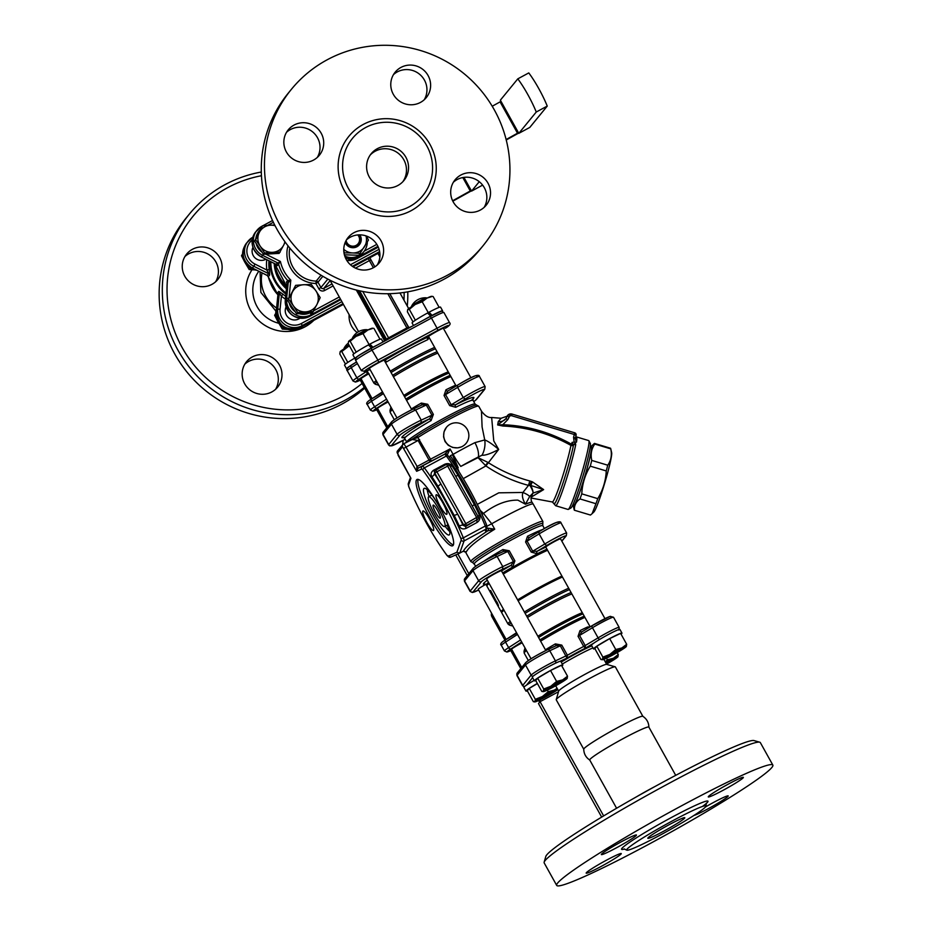 <?xml version="1.0" encoding="UTF-8"?>
<svg xmlns="http://www.w3.org/2000/svg" width="932" height="932" viewBox="0 0 932 932"><rect width="100%" height="100%" fill="white"/><g stroke="black" fill="none" stroke-linecap="round" stroke-linejoin="round"><path stroke-width="1.4" d="M589.816 760.081C585.902 757.495 583.875 753.848 583.747 749.165A33.832 2.458 -29.1 0 1 584.038 748.606A33.832 2.458 -29.1 0 1 617.485 727.729A33.832 2.458 -29.1 0 1 642.812 716.289C646.726 718.875 648.754 722.51 648.893 727.205M675.712 775.342L648.87 727.1A33.832 2.458 150.9 0 0 623.461 738.47A33.832 2.458 150.9 0 0 590.014 759.347A33.832 2.458 150.9 0 0 589.746 760.011L616.6 808.254M262.067 272.901A33.832 33.191 39.3 0 0 276.583 308.026M402.857 181.705A21.145 20.737 39.3 0 0 370.225 155.015M377.332 148.666A21.145 20.737 -140.7 0 1 403.952 180.47A21.145 20.737 -140.7 0 1 371.565 180.295A21.145 20.737 -140.7 0 1 377.332 148.666M484.139 207.382A20.085 19.7 39.3 0 0 453.383 182.229M377.215 265.038A20.085 19.7 39.3 0 0 346.459 239.885M317.311 157.415A20.085 19.7 39.3 0 0 286.555 132.262M424.235 99.759A20.085 19.7 39.3 0 0 393.479 74.607M365.589 127.568A45.353 44.491 39.3 0 0 348.312 188.264A45.353 44.491 39.3 0 0 409.579 206.613A45.353 44.491 39.3 0 0 426.844 145.916A45.353 44.491 39.3 0 0 365.589 127.568M327.202 59.776A123.688 121.335 -140.7 0 1 480.865 90.311A123.688 121.335 -140.7 0 1 482.939 245.873A123.688 121.335 -140.7 0 1 447.185 275.359A123.688 121.335 -140.7 0 1 293.522 244.813A123.688 121.335 -140.7 0 1 291.448 89.251A123.688 121.335 -140.7 0 1 327.202 59.776M480.341 210.05A20.085 19.7 -140.7 0 1 455.061 179.829A20.085 19.7 -140.7 0 1 485.817 180.004A20.085 19.7 -140.7 0 1 480.341 210.05M346.296 259.574A20.085 19.7 -140.7 0 1 348.137 237.485A20.085 19.7 -140.7 0 1 381.072 240.817A20.085 19.7 -140.7 0 1 379.231 262.917A20.085 19.7 -140.7 0 1 346.296 259.574M294.034 125.074A20.085 19.7 -140.7 0 1 319.327 155.295A20.085 19.7 -140.7 0 1 288.57 155.131A20.085 19.7 -140.7 0 1 294.034 125.074M428.091 75.55A20.085 19.7 -140.7 0 1 426.25 97.639A20.085 19.7 -140.7 0 1 393.316 94.307A20.085 19.7 -140.7 0 1 395.156 72.207A20.085 19.7 -140.7 0 1 428.091 75.55M482.939 245.873L479.77 249.753A123.688 121.335 -140.7 0 1 444.016 279.227A123.688 121.335 -140.7 0 1 290.341 248.693A123.688 121.335 -140.7 0 1 288.279 93.13L291.448 89.251M362.082 383.448A119.459 117.187 -140.7 0 1 343.524 395.902A119.459 117.187 -140.7 0 1 174.54 331.07A119.459 117.187 -140.7 0 1 261.449 175.729M404.127 292.427A119.459 117.187 -140.7 0 1 403.975 300.162M219.568 257.43A20.085 19.7 -140.7 0 1 189.697 282.07A20.085 19.7 -140.7 0 1 186.621 254.098A20.085 19.7 -140.7 0 1 219.568 257.43M252.327 356.933A20.085 19.7 -140.7 0 1 277.62 387.153A20.085 19.7 -140.7 0 1 249.601 389.681A20.085 19.7 -140.7 0 1 252.327 356.933M357.166 332.538A20.085 19.7 -140.7 0 1 349.139 314.678M261.31 172.036A123.688 121.335 39.3 0 0 225.066 184.641A123.688 121.335 39.3 0 0 189.324 214.127L186.144 217.995A123.688 121.335 39.3 0 0 188.217 373.557A123.688 121.335 39.3 0 0 341.881 404.104A123.688 121.335 39.3 0 0 364.692 388.131M215.7 281.65A20.085 19.7 39.3 0 0 184.944 256.498M275.604 389.261A20.085 19.7 39.3 0 0 244.848 364.109M189.324 214.127A123.688 121.335 39.3 0 0 191.386 369.689A123.688 121.335 39.3 0 0 345.061 400.224A123.688 121.335 39.3 0 0 364.249 387.339M407.284 306.104A123.688 121.335 39.3 0 0 407.785 291.832M663.712 831.193A21.145 1.538 -29.1 0 1 647.833 838.287A21.145 1.538 -29.1 0 1 668.908 824.832A21.145 1.538 -29.1 0 1 684.787 817.725A21.145 1.538 -29.1 0 1 663.712 831.193M759.731 742.198L754.011 740.579A119.459 8.691 150.9 0 0 645.981 791.489A119.459 8.691 150.9 0 0 545.803 856.473L544.148 862.182A123.688 9.005 -29.1 0 1 667.475 784.173A123.688 9.005 -29.1 0 1 759.731 742.198A123.688 9.005 -29.1 0 1 760.337 742.606L772.849 765.09A123.688 9.005 -29.1 0 1 649.557 843.844A123.688 9.005 -29.1 0 1 556.695 885.4A123.688 9.005 -29.1 0 1 679.987 806.646A123.688 9.005 -29.1 0 1 772.849 765.09M660.73 834.827A45.353 3.297 150.9 0 0 705.967 806.005A45.353 3.297 150.9 0 0 671.89 821.185A45.353 3.297 150.9 0 0 626.723 850.112A45.353 3.297 150.9 0 0 660.73 834.827M621.376 841.771A20.085 1.456 -29.1 0 1 636.451 835.025A20.085 1.456 -29.1 0 1 616.436 847.805A20.085 1.456 -29.1 0 1 601.35 854.562A20.085 1.456 -29.1 0 1 621.376 841.771M743.212 777.754A20.085 1.456 -29.1 0 1 724.945 789.288A20.085 1.456 -29.1 0 1 708.273 796.907A20.085 1.456 -29.1 0 1 708.437 796.511A20.085 1.456 -29.1 0 1 726.715 784.977A20.085 1.456 -29.1 0 1 743.375 777.37A20.085 1.456 -29.1 0 1 743.212 777.754M705.477 806.961A20.085 1.456 -29.1 0 1 713.108 802.685A20.085 1.456 -29.1 0 1 728.195 795.928A20.085 1.456 -29.1 0 1 708.169 808.72A20.085 1.456 -29.1 0 1 693.921 815.453M586.333 872.736A20.085 1.456 -29.1 0 1 604.6 861.203A20.085 1.456 -29.1 0 1 621.271 853.584A20.085 1.456 -29.1 0 1 621.108 853.98A20.085 1.456 -29.1 0 1 602.841 865.513A20.085 1.456 -29.1 0 1 586.17 873.121A20.085 1.456 -29.1 0 1 586.333 872.736M556.695 885.4L544.183 862.916A123.688 9.005 -29.1 0 1 544.148 862.182M403.148 440.393L402.624 444.657M406.748 442.152L406.771 442.129A39.121 2.843 150.9 0 1 445.752 417.221A39.121 2.843 150.9 0 1 475.122 404.08L476.473 405.001A40.169 2.924 150.9 0 0 452.94 415.392A40.169 2.924 150.9 0 0 417.618 435.663L411.804 439.426L418.118 440.463L429.035 460.058L416.86 466.617L416.651 471.301L418.118 468.167L430.293 461.596A2.109 1.375 62.4 0 0 430.537 459.173L429.035 460.058L430.293 461.596L444.447 454.362A6.338 1.142 61.7 0 1 446.346 456.039A70.832 12.757 61.7 0 1 485.292 526.009A6.338 1.142 61.7 0 1 486.038 529.085L485.397 530.89L487.844 530.821C473.642 540.001 465.499 546.769 463.402 551.138L459.604 553.189L456.878 552.257L448.047 556.218A4.229 0.757 61.7 0 1 446.789 555.099A2.109 1.305 143.4 0 0 446.917 555.367A2.109 1.305 143.4 0 0 447.185 555.612M455.748 554.913L467.247 575.58M468.808 573.669L457.845 553.969M303.634 284.738L311.335 284.493L315.925 290.866A13.747 13.479 39.3 0 0 292.357 292.17L295.63 285.355L303.634 284.738M320.2 297.623L316.938 304.438A13.747 13.479 39.3 0 0 315.925 290.866L320.2 297.623M313.362 311.614L305.661 311.87A13.747 13.479 39.3 0 0 316.938 304.438L312.29 312.931L296.586 313.804L287.72 300.663L292.357 292.17A13.747 13.479 39.3 0 0 293.37 305.743L288.792 299.358M297.658 312.488L293.37 305.743A13.747 13.479 39.3 0 0 305.661 311.87L297.658 312.488L296.586 313.804M287.72 300.663L295.63 285.355M275.068 225.719A13.747 13.479 39.3 0 0 270.49 225.195L274.707 225.02M285.169 242.064L283.794 244.895A13.747 13.479 39.3 0 0 284.877 241.679M259.224 232.627L262.486 225.812L270.49 225.195A13.747 13.479 39.3 0 0 260.238 246.199L255.648 239.815L259.224 232.627M280.217 252.083L272.517 252.327A13.747 13.479 39.3 0 0 283.794 244.895L279.146 253.388L263.441 254.261L254.576 241.12L255.648 239.815M264.513 252.945L260.238 246.199A13.747 13.479 39.3 0 0 272.517 252.327L264.513 252.945L263.441 254.261M254.576 241.12L262.486 225.812M357.783 234.946A6.839 6.71 -140.7 0 1 355.593 245.64A6.839 6.71 -140.7 0 1 346.122 240.479M358.109 234.911A7.165 7.025 -140.7 0 1 355.675 245.99A7.165 7.025 -140.7 0 1 345.854 240.992M345.12 257.092A16.275 15.972 39.3 0 0 363.247 252.374L363.76 251.745A16.275 15.972 39.3 0 0 367.313 241.959M366.416 236.041L368.455 240.048L358.855 255.263L344.386 254.809M344.758 256.09A16.275 15.972 39.3 0 0 363.76 251.745M360.404 253.376L352.68 252.945A13.747 13.479 39.3 0 0 365.973 235.889M343.757 249.322A13.747 13.479 39.3 0 0 352.68 252.945L344.654 252.887L343.792 251.162M344.106 253.551L344.654 252.887M345.155 242.541A8.458 8.295 39.3 0 0 356.863 246.782A8.458 8.295 39.3 0 0 359.834 234.852M253.446 268.602A16.275 15.972 -140.7 0 1 243.788 257.966M256.813 270.28A16.275 15.972 -140.7 0 1 244.254 246.992M242.611 253.819L241.481 255.718L244.219 261.077M245.011 262.533L249.182 269.546L254.984 269.907M242.611 254.331L241.481 255.718M250.463 267.985L249.182 269.546M356.001 362.292L351.562 365.193A2.109 1.48 -123.2 0 0 351.422 365.262C347.193 367.756 345.83 369.608 347.333 370.82A16.601 1.212 -29.1 0 1 351.236 367.662A2.109 1.48 -123.2 0 1 351.422 365.262L356.001 362.292M347.263 368.816A16.275 1.188 -29.1 0 1 346.588 368.827A16.275 1.188 -29.1 0 1 355.803 362.408M346.588 368.827L344.537 365.134A16.275 1.188 -29.1 0 1 354.754 358.133M431.097 316.041L428.114 313.362L429.046 312.208L432.203 315.459A14.481 1.048 150.9 0 0 430.747 316.239A14.481 1.048 150.9 0 0 430.2 316.531L371.041 348.428M430.759 316.228L427.578 313.001A16.275 1.188 -29.1 0 0 412.095 322.961L413.517 325.524M423.85 319.944A16.275 1.188 -29.1 0 1 430.968 315.96M429.046 312.208A16.275 1.188 -29.1 0 1 440.545 307.129L442.595 310.81A16.275 1.188 -29.1 0 1 442.222 311.381M432.413 315.202A16.275 1.188 -29.1 0 1 442.595 310.81M428.941 312.337L427.625 313.036M621.027 634.144A16.275 1.188 150.9 0 0 621.959 633.084L619.908 629.391A16.275 1.188 150.9 0 0 609.796 633.748A16.275 1.188 150.9 0 0 594.162 642.894A16.275 1.188 -29.1 0 0 591.459 645.235L593.509 648.917A16.275 1.188 150.9 0 0 594.907 648.684M600.93 659.518L602.503 659.39L600.93 659.518L594.861 648.614L596.818 646.226L609.691 638.618L620.619 633.387L626.688 644.303L626.304 646.563A13.747 1.002 150.9 0 0 626.374 646.458L626.386 646.447A13.747 1.002 150.9 0 0 621.819 647.985A13.747 1.002 150.9 0 0 609.924 654.392A13.747 1.002 150.9 0 0 602.503 659.39A13.747 1.002 150.9 0 0 602.55 659.716A13.747 1.002 150.9 0 0 606.988 657.969A13.747 1.002 150.9 0 0 618.895 651.561A13.747 1.002 150.9 0 0 626.304 646.563M621.959 633.084A16.275 1.188 150.9 0 0 607.163 639.969A16.275 1.188 150.9 0 0 593.509 648.917M534.362 680.814L532.312 677.133A16.275 1.188 150.9 0 1 543.81 669.386A16.275 1.188 150.9 0 1 559.934 661.347A16.275 1.188 -29.1 0 1 560.761 661.301L562.812 664.982A16.275 1.188 150.9 0 0 548.004 671.867A16.275 1.188 150.9 0 0 534.362 680.814A16.275 1.188 150.9 0 0 535.749 680.581M537.333 683.424A16.275 1.188 150.9 0 0 525.951 691.09L523.9 687.408A16.275 1.188 150.9 0 1 526.498 685.125A16.275 1.188 -29.1 0 1 534.129 680.395M533.372 701.691L534.945 701.563L533.372 701.691L527.302 690.775L529.26 688.399L537.414 683.575M525.951 691.09A16.275 1.188 150.9 0 0 527.349 690.857M541.783 691.416L543.344 691.288L541.783 691.416L535.714 680.511L537.659 678.123L550.532 670.516L561.46 665.285L567.53 676.201L567.145 678.461A13.747 1.002 150.9 0 0 567.227 678.356A13.747 1.002 150.9 0 0 562.66 679.882A13.747 1.002 150.9 0 0 550.765 686.29A13.747 1.002 150.9 0 0 543.344 691.288A13.747 1.002 150.9 0 0 543.403 691.614A13.747 1.002 150.9 0 0 547.841 689.878A13.747 1.002 150.9 0 0 559.736 683.459A13.747 1.002 150.9 0 0 567.145 678.461M561.88 666.042A16.275 1.188 150.9 0 0 562.812 664.982M371.6 348.114L368.431 344.898A16.275 1.188 -29.1 0 0 352.937 354.859L354.987 358.552A16.275 1.188 -29.1 0 1 371.81 347.857M355.663 358.54A16.275 1.188 -29.1 0 1 354.987 358.552M371.938 347.939L368.955 345.259L369.887 344.106A16.275 1.188 -29.1 0 1 381.386 339.027L383.017 341.962M369.887 344.106L373.068 347.333M373.254 347.1A16.275 1.188 -29.1 0 1 377.309 345.038M369.783 344.234L368.478 344.933M291.32 329.276A16.275 15.972 -140.7 0 1 276.932 317.509M301.63 326.922A16.275 15.972 -140.7 0 1 276.513 308.69M299.09 318.732A8.668 8.505 39.3 0 0 299.452 318.138M275.755 313.362L274.625 315.261L277.363 320.62M278.155 322.076L282.314 329.089L288.116 329.45M295.642 329.613L298.065 329.59L298.974 328.483M275.755 313.874L274.625 315.261M283.596 327.528L282.314 329.089M349.372 345.725L341.764 351.539L340.192 351.655A13.747 1.002 -29.1 0 1 347.601 346.657A13.747 1.002 -29.1 0 1 349.337 345.656M340.192 351.655L340.11 351.783A13.747 1.002 -29.1 0 1 340.122 351.76A13.747 1.002 -29.1 0 1 340.192 351.655L339.807 353.927L345.469 364.086M347.811 362.408L341.764 351.539M356.012 336.394L350.164 341.263L348.591 341.392A13.747 1.002 -29.1 0 1 356.012 336.394A13.747 1.002 -29.1 0 1 367.907 329.975L363.037 333.656L356.012 336.394M348.591 341.392L348.51 341.508A13.747 1.002 -29.1 0 1 348.521 341.485A13.747 1.002 -29.1 0 1 348.591 341.392L348.219 343.652L353.869 353.81M372.392 328.553L367.907 329.975A13.747 1.002 -29.1 0 1 372.346 328.227L373.126 328.239M380 339.271L373.965 328.425M369.107 344.56L363.037 333.656M356.21 352.133L350.164 341.263M602.503 659.39L602.888 657.13L609.924 654.392L615.761 649.522L621.819 647.985L626.688 644.303M596.818 646.226L602.888 657.13M615.959 652.808A8.458 0.617 150.9 0 0 621.702 648.823A8.458 0.617 150.9 0 0 614.106 652.435A8.458 0.617 150.9 0 0 607.035 656.99A8.458 0.617 150.9 0 0 609.843 656.046A8.458 0.617 150.9 0 0 613.442 654.206M609.691 638.618L615.761 649.522M534.945 701.563L535.329 699.303L542.366 696.565A13.747 1.002 150.9 0 0 534.945 701.563A13.747 1.002 150.9 0 0 534.991 701.889A13.747 1.002 150.9 0 0 539.43 700.142A13.747 1.002 150.9 0 0 551.336 693.734A13.747 1.002 150.9 0 0 557.802 689.563M548.202 691.695L554.26 690.146A13.747 1.002 150.9 0 0 542.366 696.565L548.202 691.695L547.329 690.111M557.359 688.783A13.747 1.002 150.9 0 0 554.26 690.146L557.115 688.34M529.26 688.399L535.329 699.303M548.4 694.981A8.458 0.617 150.9 0 0 554.144 690.996A8.458 0.617 150.9 0 0 546.548 694.608A8.458 0.617 150.9 0 0 539.477 699.163A8.458 0.617 150.9 0 0 542.284 698.219A8.458 0.617 150.9 0 0 545.884 696.379M415.159 304.496L409.323 309.366L407.75 309.482A13.747 1.002 -29.1 0 1 415.159 304.496A13.747 1.002 -29.1 0 1 427.066 298.077L422.196 301.758L415.159 304.496M407.75 309.482L407.668 309.61A13.747 1.002 -29.1 0 1 407.68 309.587A13.747 1.002 -29.1 0 1 407.75 309.482L407.366 311.754L413.027 321.913M431.551 296.656L427.066 298.077A13.747 1.002 -29.1 0 1 431.504 296.329L432.273 296.341M439.147 307.374L433.124 296.527M428.266 312.663L422.196 301.758M415.369 320.235L409.323 309.366M543.344 691.288L543.729 689.028L550.765 686.29L556.602 681.42L562.66 679.882L567.53 676.201M537.659 678.123L543.729 689.028M556.8 684.705A8.458 0.617 150.9 0 0 562.544 680.721A8.458 0.617 150.9 0 0 554.948 684.333A8.458 0.617 150.9 0 0 547.876 688.888A8.458 0.617 150.9 0 0 550.684 687.956A8.458 0.617 150.9 0 0 554.284 686.103M550.532 670.516L556.602 681.42M606.534 664.097A13.747 1.002 150.9 0 0 610.483 661.825A13.747 1.002 150.9 0 0 617.904 656.839A13.747 1.002 150.9 0 0 617.974 656.734L617.986 656.722A13.747 1.002 150.9 0 0 613.419 658.248A13.747 1.002 150.9 0 0 605.567 662.349M605.287 661.86L607.361 659.798L613.419 658.248L618.277 654.567L617.904 656.839M617.17 652.563L618.277 654.567M607.559 663.083A8.458 0.617 150.9 0 0 613.291 659.099A8.458 0.617 150.9 0 0 605.753 662.687M606.476 658.213L607.361 659.798M367.499 330.173L367.266 329.742A8.458 0.617 150.9 0 0 367.185 329.707A8.458 0.617 150.9 0 0 360.917 332.584A8.458 0.617 150.9 0 0 352.494 337.885A8.458 0.617 150.9 0 0 352.482 337.967L352.715 338.398M421.986 404.931L421.322 403.067A39.121 2.843 150.9 0 0 411.362 408.962M348.906 344.887A8.458 0.617 150.9 0 0 344.094 348.149A8.458 0.617 150.9 0 0 344.083 348.242L344.316 348.673M426.658 298.275L426.413 297.844A8.458 0.617 150.9 0 0 426.343 297.809A8.458 0.617 150.9 0 0 420.064 300.687A8.458 0.617 150.9 0 0 411.653 305.987A8.458 0.617 150.9 0 0 411.641 306.069L411.874 306.5M455.678 385.196A39.121 2.843 150.9 0 0 445.962 389.786A2.109 1.107 -116.5 0 0 447.768 391.044M506.158 639.445L478.233 589.257A8.458 0.617 -29.1 0 1 485.77 584.364M531.03 658.749L486.632 578.982A8.458 0.617 -29.1 0 1 493.727 574.333A8.458 0.617 -29.1 0 1 501.416 570.757L545.814 650.524M545.837 547.119A8.458 0.617 -29.1 0 1 545.791 547.084A8.458 0.617 -29.1 0 1 552.874 542.436A8.458 0.617 -29.1 0 1 560.563 538.859L604.961 618.627M502.639 572.959A39.121 2.843 -29.1 0 1 512.6 567.064L511.155 565.281A41.229 3.006 150.9 0 0 501.521 570.966M545.814 547.131A41.229 3.006 150.9 0 0 537.123 551.278A2.109 1.107 -116.5 0 0 537.24 553.771A39.121 2.843 -29.1 0 1 546.956 549.181M286.94 283.899L290.807 280.136L287.697 280.509L286.404 282.093L286.94 283.421M276.536 264.688L277.282 265.713L280.416 261.473L275.907 264.234M285.681 296.283A39.121 38.375 -140.7 0 1 282.99 294.221L278.808 291.378L277.375 293.126A39.121 38.375 -140.7 0 1 268.265 276.746L269.686 274.998L269.197 269.453A39.121 38.375 -140.7 0 1 268.964 260.809M361.243 379.068A9.192 0.664 -29.1 0 1 360.463 379.196A9.192 0.664 -29.1 0 1 368.746 373.825M428.802 336.895A9.192 0.664 -29.1 0 1 428.021 337.023A9.192 0.664 -29.1 0 1 431.225 334.611A9.192 0.664 -29.1 0 1 439.508 329.951A9.192 0.664 -29.1 0 1 444.098 328.076A9.192 0.664 -29.1 0 1 443.574 328.67M385.417 362.362L386.524 361.919A39.121 2.843 -29.1 0 1 408.111 349.605A39.121 2.843 -29.1 0 1 427.718 339.702A2.109 1.561 65.5 0 1 428.021 337.011A9.192 0.664 -29.1 0 1 428.021 337.011A41.229 3.006 150.9 0 0 384.59 360.428A9.192 0.664 -29.1 0 1 384.427 360.567M369.643 368.792A9.192 0.664 -29.1 0 1 368.862 368.921A9.192 0.664 -29.1 0 1 376.575 363.864A9.192 0.664 -29.1 0 1 384.939 359.973A9.192 0.664 -29.1 0 1 384.59 360.428A2.109 0.955 -121.2 0 1 386.524 361.919M286.951 283.305L285.309 300.022M427.718 339.702L429.256 337.722M368.629 373.604A2.109 2.074 -98.4 0 0 367.185 373.825A41.229 3.006 150.9 0 0 368.326 373.557M366.509 370.948L367.185 373.825L359.251 379.009A14.481 1.048 -29.1 0 0 361.523 379.58M356.327 290.027L384.59 340.809L385.732 340.04A2.109 2.074 -140.7 0 1 385.895 340.413M382.935 341.799A27.482 2.004 150.9 0 1 384.59 340.809A2.109 0.711 -120.6 0 1 384.718 341.054M321.027 275.196L316.181 281.115L315.901 283.514L318.849 288.815A4.229 4.147 39.3 0 0 324.557 290.528L333.12 285.903M452.824 201.184L470.45 191.386A10.567 0.769 -29.1 0 0 471.417 190.839M462.808 177.558L470.264 190.967L471.196 190.431M470.264 190.967L452.614 200.776M463.926 177.371L471.569 191.107L482.613 185.119M479.258 181.705L471.569 191.107M506.239 139.986L517.691 133.626A10.567 0.769 -29.1 0 0 518.67 133.078M492.213 106.248L500.076 101.879L517.505 133.206L518.437 132.67M517.505 133.206L506.123 139.532M501.008 101.343L500.076 101.879M536.261 112.015A32.585 5.872 -118.3 0 0 517.796 78.847L528.782 72.917A32.585 5.872 61.7 0 1 547.247 106.085L536.261 112.015L518.809 133.346L529.795 127.428L547.247 106.085M518.809 133.346L500.356 100.178L517.796 78.847M270.292 282.489A33.832 33.191 39.3 0 0 277.922 294.78L279.367 293.021L281.394 296.131A41.229 40.449 39.3 0 0 285.39 299.09M299.906 318.196A9.192 9.017 -140.7 0 1 286.089 306.896M265.841 259.247A9.192 9.017 -140.7 0 1 252.945 247.353M266.738 259.702A41.229 40.449 39.3 0 0 266.855 270.024L268.579 273.647L267.239 275.441M343.407 304.38L300.733 327.388A16.601 16.287 -140.7 0 1 276.303 310.973L277.934 294.768A2.109 2.074 39.3 0 0 277.375 293.126L277.48 293.231M282.99 294.221L281.394 296.131L280.078 309.156A14.481 14.213 -140.7 0 0 301.397 323.486L341.893 301.653M252.817 237.229A16.601 16.287 39.3 0 0 253.819 266.284L254.995 264.094L266.855 270.024L269.197 269.453M476.497 375.911A14.481 1.048 150.9 0 0 470.975 377.786A14.481 1.048 150.9 0 0 457.472 385.219L457.612 387.397L463.251 397.533L451.216 404.768L445.578 394.632L447.826 391.021M561.856 541.177L566.33 535.714L566.656 533.057A16.601 1.212 150.9 0 0 544.777 544.02L539.139 533.885A16.601 1.212 -29.1 0 1 561.017 522.922C560.715 519.963 553.352 522.899 538.929 531.741L539.139 533.885L527.104 541.119L529.19 537.589L538.941 531.741M494.845 555.449L503.781 551.301L507.812 551.523L513.45 561.658L502.767 566.609A16.601 1.212 150.9 0 0 488.077 574.45A16.601 1.212 150.9 0 0 478.629 580.776L470.229 591.051A16.601 1.212 150.9 0 0 470.089 591.377L472.373 592.507L478.652 590.014A14.481 1.048 -29.1 0 1 473.083 591.913L481.483 581.638A14.481 1.048 -29.1 0 1 489.731 576.116A14.481 1.048 -29.1 0 1 502.546 569.277L502.767 566.609L497.129 556.474L494.845 555.449A14.481 1.048 150.9 0 0 482.03 562.299A14.481 1.048 150.9 0 0 473.794 567.821M572.097 442.362L571.561 444.249C550.136 432.192 527.209 425.679 502.802 424.724L507.893 419.517L509.21 416.919L507.008 416.406L507.614 415.392A4.229 4.147 39.3 0 0 507.008 416.406L505.913 418.701A8.458 7.514 8.2 0 1 498.247 421.613A31.63 2.4 106.7 0 1 497.665 424.945L502.849 426.029C527.011 427.101 549.694 433.555 570.932 445.391A33.296 2.528 106.7 0 1 566.015 465.08A33.296 2.528 106.7 0 1 552.385 501.987L555.67 505.738A35.94 2.726 -73.3 0 0 556.311 505.319A35.94 2.726 -73.3 0 0 566.062 480.295A35.94 2.726 -73.3 0 0 575.72 444.646L574.531 442.106L572.097 442.362L573.483 445.077A2.109 1.666 11.1 0 1 570.932 445.391L571.561 444.249L573.436 444.622A2.109 1.526 -22 0 1 575.627 443.679M506.892 416.289L501.136 418.258L498.247 421.613M507.893 419.517L505.913 418.701L497.665 424.945L502.802 424.724L502.849 426.029M575.661 436.98A2.109 2.015 134.4 0 0 576.244 437.248L575.708 436.793M575.207 438.704L576.477 442.176A35.94 2.726 -73.3 0 0 576.896 438.681A2.109 2.015 2.7 0 1 575.533 437.423M576.896 438.681L576.244 437.248M512.087 414.088L574.671 432.798L574.333 434.51L576.104 435.407L575.3 438.191M573.541 437.271L575.324 438.168L576.092 435.43A2.109 2.109 0 0 0 574.671 432.798L512.029 414.076A4.229 4.147 39.3 0 0 507.614 415.392L512.064 414.053L511.726 415.754L574.333 434.51L573.541 437.271L574.159 442.036M576.477 442.176L574.531 442.106M498.667 449.434C492.585 444.249 487.937 441.092 484.733 439.939L474.889 442.653A15.856 7.736 63.2 0 1 478.407 456.948L478.046 457.635L485.898 465.942L498.667 449.434L493.762 440.918L491.653 417.501C488.298 417.874 484.908 415.742 481.46 411.117L482.1 426.984L484.733 439.939A15.856 9.716 100.7 0 1 482.019 455.235C485.432 455.492 490.978 453.558 498.667 449.434M482.054 514.313A6.338 5.674 130.1 0 0 483.522 513.427L480.248 510.421M533.197 504.084L542.878 521.466A41.229 3.006 150.9 0 0 511.924 535.317A41.229 3.006 150.9 0 0 471.161 560.773A41.229 3.006 150.9 0 0 470.835 561.577L465.616 552.21L466.256 552C468.761 546.967 478.256 539.36 494.741 529.201L488.088 528.176A2.109 1.526 69.5 0 1 487.844 530.821L494.741 529.201L491.712 523.761L483.522 513.427C495.393 504.363 506.845 499.936 517.877 500.146L525.473 504.224L529.656 496.523L532.976 493.121L531.333 496.605C530.867 499.098 531.124 501.02 532.102 502.371L533.197 504.084A41.229 3.006 -29.1 0 0 502.243 517.936A41.229 3.006 -29.1 0 0 491.712 523.761L487.028 526.207M466.256 552L463.542 551.08M447.29 454.863L450.063 448.921L445.007 453.837A2.109 1.538 -119 0 1 447.243 454.793M474.889 442.653A41.229 3.006 150.9 0 0 453.092 454.362L450.063 448.921L430.537 459.173L417.874 437.551A41.229 3.006 -29.1 0 1 456.261 415.637A41.229 3.006 -29.1 0 1 478.745 406.247L481.46 411.105M488.088 528.176L486.807 528.491M485.397 465.476L487.96 462.412L478.046 457.635L460.804 466.408A15.856 1.759 60.4 0 1 453.092 454.362L450.342 455.748L449.55 457.647M443.271 454.886L444.576 454.303L448.409 456.086A2.109 1.305 143.4 0 1 448.537 456.354A68.712 12.372 -118.3 0 1 486.329 524.238A2.109 1.048 157.7 0 1 486.446 524.425L486.982 527.99L486.341 529.795A2.109 2.05 -160.4 0 1 485.397 530.89M403.474 443.923L411.804 439.426L417.874 437.551A2.109 1.386 57.2 0 1 417.618 435.663M461.177 446.964L457.705 447.861L452.731 447.488L448.28 445.298L445.042 441.558L443.562 436.817L444.028 431.854L446.416 427.345A12.687 12.442 -140.7 0 1 465.872 427.404A12.687 12.442 -140.7 0 1 466.093 443.364L464.788 444.727M414.519 438.366L403.428 443.935A4.229 0.757 -118.3 0 0 403.381 443.982A2.109 2.074 39.3 0 0 402.577 446.812L416.651 471.301L421.648 469.064A4.229 0.757 61.7 0 1 422.907 470.171A2.109 1.305 -36.6 0 1 424.375 467.876A6.338 1.142 -118.3 0 0 422.476 466.21A2.109 2.085 65.9 0 0 421.648 469.064M455.981 468.924L458.195 467.736L452.474 454.571M458.917 471.534L452.451 454.583M455.562 466.338A15.856 6.011 -124.8 0 0 450.342 455.748M460.804 466.408A33.296 2.423 -29.1 0 1 478.407 456.948L482.019 455.235M529.656 496.523A8.458 1.573 -157.8 0 0 522.934 492.457C521.769 495.533 522.607 499.447 525.473 504.224A41.101 2.994 -29.1 0 1 532.102 502.371M531.135 497.175L543.636 489.603L532.417 481.844L529.795 480.97C514.977 476.939 501.125 470.823 488.24 462.61M532.988 493.098L543.636 489.603L530.786 485.456A8.458 1.491 64.3 0 1 532.988 493.098L532.976 493.121A8.458 1.561 -121.6 0 0 529.912 485.421L530.786 485.456A6.338 1.072 -68.1 0 1 532.417 481.844M463.286 478.629L485.898 465.942C499.028 474.819 513.229 481.296 528.502 485.397L529.912 485.421A6.338 0.885 109.8 0 1 531.473 481.495M477.324 504.375L498.771 492.83L522.934 492.457L528.502 485.397L529.795 480.97M575.731 436.7L588.698 440.58A35.94 2.726 106.7 0 1 588.873 440.743A35.94 2.726 106.7 0 1 581.533 474.004A35.94 2.726 106.7 0 1 568.706 509.035A35.94 2.726 106.7 0 1 568.299 509.408A35.94 2.726 106.7 0 1 568.077 509.455L555.67 505.738M568.299 509.408L570.92 507.987A33.832 2.563 -73.3 0 0 582.873 476.357A33.832 2.563 -73.3 0 0 590.271 443.364L588.873 440.743M453.103 545.43A37.641 6.78 61.7 0 1 452.707 545.756A37.641 6.78 61.7 0 1 429.547 517.074A37.641 6.78 61.7 0 1 416.592 479.84A37.641 6.78 61.7 0 1 416.977 479.502A37.641 6.78 61.7 0 1 440.149 508.196A37.641 6.78 61.7 0 1 453.103 545.43M446.859 514.196A11.102 2.004 61.7 0 1 446.743 514.301A11.102 2.004 61.7 0 1 439.916 505.831A11.102 2.004 61.7 0 1 436.094 494.857A11.102 2.004 61.7 0 1 436.211 494.752A11.102 2.004 61.7 0 1 443.038 503.222A11.102 2.004 61.7 0 1 446.859 514.196M433.601 530.413A11.102 2.004 61.7 0 1 433.485 530.506A11.102 2.004 61.7 0 1 426.646 522.048A11.102 2.004 61.7 0 1 422.825 511.062A11.102 2.004 61.7 0 1 422.942 510.969A11.102 2.004 61.7 0 1 429.78 519.427A11.102 2.004 61.7 0 1 433.601 530.413M449.795 531.59A26.434 4.765 61.7 0 1 445.147 526.3M429.093 496.523A26.434 4.765 61.7 0 1 427.229 489.731M449.702 531.042L447.581 526.207L448.164 525.485M437.073 502.779A26.434 4.765 -118.3 0 0 424.13 488.38A26.434 4.765 -118.3 0 0 423.85 488.613A26.434 4.765 -118.3 0 0 432.949 514.767A26.434 4.765 -118.3 0 0 449.224 534.91A26.434 4.765 -118.3 0 0 444.308 516.188M444.879 526.382A16.916 3.041 61.7 0 1 444.704 526.533A16.916 3.041 61.7 0 1 433.997 513.089A16.916 3.041 61.7 0 1 428.65 496.756A16.916 3.041 61.7 0 1 439.054 509.653A16.916 3.041 61.7 0 1 444.879 526.382M466.093 443.364A12.687 12.442 -140.7 0 1 446.661 443.259A12.687 12.442 -140.7 0 1 446.451 427.299L446.451 427.299M433.089 505.202A7.398 1.328 -118.3 0 0 435.628 512.518A7.398 1.328 -118.3 0 0 440.184 518.157A7.398 1.328 -118.3 0 0 437.854 511.016A7.398 1.328 -118.3 0 0 433.159 505.132A7.398 1.328 -118.3 0 0 433.089 505.202M457.076 478.768L449.48 465.126A2.109 2.074 39.3 0 0 446.661 464.287M477.033 522.468L476.613 517.435L463.041 525.275A74.001 13.328 -118.3 0 0 457.694 514.173L463.53 524.658A2.109 2.074 39.3 0 0 466.396 525.52L477.37 519.59A2.109 2.074 39.3 0 0 477.988 519.089L465.581 526.51L463.041 525.275A3.169 1.037 -24.7 0 0 459.313 526.079C460.769 528.782 463.018 529.551 466.047 528.397L477.033 522.468C479.735 520.534 480.539 518.122 479.456 515.221A70.832 12.757 -118.3 0 0 474.341 504.596L458.031 475.297A70.832 12.757 -118.3 0 0 451.973 465.849C450.179 463.565 447.733 463.041 444.634 464.276L433.648 470.194C431.003 472.058 430.398 474.225 431.831 476.706A70.832 12.757 61.7 0 1 437.9 486.155L454.21 515.454A70.832 12.757 61.7 0 1 459.313 526.079M478.198 516.724A2.109 2.109 0 0 1 477.988 519.089A2.109 2.074 39.3 0 0 478.174 516.759L470.171 502.301L478.198 516.724L476.613 517.435L446.626 464.299L435.675 470.206L436.91 471.767L434.825 473.072L440.661 483.557A3.169 0.967 -31.7 0 1 437.9 486.155M434.219 471.72L435.011 470.742A2.109 2.074 39.3 0 1 435.628 470.241L435.652 470.217A2.109 2.109 0 0 0 435.011 470.742L435.011 470.742A2.109 2.074 39.3 0 0 434.825 473.072L434.813 471.231M435.652 470.217L446.626 464.299A2.109 2.109 0 0 1 449.48 465.126L436.91 471.767L465.627 523.353L466.396 525.52L465.581 526.51L466.047 528.397M457.484 479.514L470.171 502.301M454.21 515.454L457.694 514.173L440.661 483.557A74.001 13.328 -118.3 0 0 434.324 473.677A3.169 1.456 -33.8 0 1 431.831 476.706M477.953 516.293A3.169 1.037 155.3 0 1 479.456 515.221M472.268 506.076L474.341 504.596M455.527 475.984A3.169 0.967 148.3 0 0 458.031 475.297M450.203 466.431A3.169 1.456 146.2 0 0 451.973 465.849M382.924 434.755L383.25 432.11A2.109 2.074 39.3 0 0 383.052 434.428L388.691 444.564A16.601 1.212 150.9 0 0 388.562 444.89L382.924 434.755A16.601 1.212 -29.1 0 1 383.052 434.428L391.452 424.165A16.601 1.212 -29.1 0 1 400.911 417.827A16.601 1.212 -29.1 0 1 415.602 409.987L421.241 420.122L421.008 422.79L429.617 418.794A41.229 3.006 150.9 0 0 405.828 436.852M403.358 437.527L404.709 438.436A39.121 2.843 -29.1 0 1 431.073 420.577L429.617 418.794L431.924 415.171L421.241 420.122A16.601 1.212 150.9 0 0 406.55 427.963A16.601 1.212 150.9 0 0 397.09 434.3L388.691 444.564A2.109 2.074 39.3 0 0 391.545 445.426L399.956 435.151A14.481 1.048 -29.1 0 1 408.193 429.629A14.481 1.048 -29.1 0 1 421.008 422.79M413.319 408.973L422.254 404.814L426.285 405.036L415.602 409.987L413.319 408.973A14.481 1.048 150.9 0 0 400.504 415.812A14.481 1.048 150.9 0 0 392.255 421.334M431.073 420.577L433.368 414.414L427.73 404.278L421.322 403.067M445.962 389.786L444.04 395.483L449.678 405.618L455.713 407.284A39.121 2.843 -29.1 0 1 473.072 400.399L475.122 404.08M471.138 400.515A41.229 3.006 150.9 0 0 455.597 404.791L465.161 399.036L463.251 397.533A16.601 1.212 150.9 0 1 485.118 386.57L479.479 376.446C479.188 373.476 471.825 376.423 457.402 385.254L447.663 391.114M455.713 407.284A2.109 1.107 -116.5 0 1 455.597 404.791L451.216 404.768L449.678 405.618M503.513 551.418L502.861 549.554A39.121 2.843 150.9 0 0 483.603 561.379M512.6 567.064L514.907 560.901L513.45 561.658L511.155 565.281L502.546 569.277M514.907 560.901L509.268 550.765L502.861 549.554M487.005 585.261A39.121 2.843 -29.1 0 1 486.353 585.11A39.121 2.843 -29.1 0 1 488.613 582.558M502.732 573.145A39.121 2.843 -29.1 0 1 547.061 549.367M542.54 529.597A39.121 2.843 150.9 0 0 527.5 536.273L525.578 541.97L531.217 552.105L537.24 553.771M527.5 536.273A2.109 1.107 -116.5 0 0 529.294 537.531M531.217 552.105L544.777 544.02L546.7 545.523L537.123 551.278L532.743 551.255L527.104 541.119L525.578 541.97M494.275 599.334L486.865 586.03A39.121 2.843 -29.1 0 1 486.853 585.797L487.261 584.376A38.061 2.773 -29.1 0 1 487.576 583.851A38.061 2.773 -29.1 0 1 488.718 582.733M502.779 573.215A38.061 2.773 -29.1 0 1 547.119 549.484M453.406 544.87A37.641 6.78 61.7 0 1 430.712 514.86A37.641 6.78 61.7 0 1 418.107 479.409M486.853 585.797A39.121 2.843 -29.1 0 1 487.18 585.273A39.121 2.843 -29.1 0 1 489.125 583.479M503.245 574.065A39.121 2.843 -29.1 0 1 547.573 550.288M503.49 609.272A39.121 2.843 150.9 0 0 501.533 611.066A39.121 2.843 150.9 0 0 501.218 611.823A39.121 2.843 150.9 0 0 501.416 611.963L501.952 612.114M561.926 576.081A39.121 2.843 150.9 0 0 517.61 599.858M497.001 602.014L498.469 605.544L496.476 602.643A39.121 2.843 -29.1 0 1 496.593 602.48L490.046 591.098L490.849 591.867L490.57 590.469L496.803 602.223A39.121 2.843 -29.1 0 1 497.001 602.014M492.574 596.282L494.915 600.488M496.465 603.284A39.121 2.843 -29.1 0 1 496.453 603.26A39.121 2.843 -29.1 0 1 496.453 603.249L497.094 604.402A39.121 2.843 150.9 0 0 497.094 604.414L501.218 611.823M493.797 597.831L494.344 597.529L491.117 591.727M491.583 613.244A4.229 4.147 39.3 0 0 491.886 616.658L492.865 615.551M520.813 668.628L510.771 650.594M504.993 640.202L491.886 616.658M511.796 649.557A9.192 0.664 -29.1 0 1 511.016 649.686A9.192 0.664 -29.1 0 1 511.086 649.511A9.192 0.664 -29.1 0 1 522.153 642.8M517.493 634.424L505.563 642.101L508.639 647.624A15.541 1.13 150.9 0 0 504.445 650.932L501.369 645.398A15.541 1.13 -29.1 0 1 505.563 642.101A2.109 1.398 -122.8 0 1 505.703 639.736A2.109 1.398 -122.8 0 1 505.82 639.678L516.794 633.178M521.314 641.298L521.256 642.253A2.109 2.074 82.8 0 1 521.734 642.055M589.956 626.968L587.603 626.968A39.121 2.843 150.9 0 0 579.972 630.626L578.05 636.323L583.688 646.458L585.529 648.078L585.214 645.608L579.576 635.473L581.673 631.954L592.193 625.617A2.109 0.874 -121 0 1 592.263 625.593A14.481 1.048 150.9 0 1 605.369 618.44A14.481 1.048 150.9 0 1 610.53 616.739M618.836 630.044L619.163 627.399A16.601 1.212 150.9 0 0 598.088 637.872L583.688 646.458A39.121 2.843 150.9 0 0 567.413 655.243L555.425 660.881A16.601 1.212 150.9 0 0 540.677 668.733A16.601 1.212 150.9 0 0 531.135 675.118L525.497 664.982A16.601 1.212 -29.1 0 1 535.038 658.598A16.601 1.212 -29.1 0 1 549.775 650.746A2.109 1.503 -114.9 0 0 547.632 649.651L556.299 645.631L560.318 645.853L566.994 658.074L567.413 655.243L561.775 645.107L555.367 643.896A39.121 2.843 150.9 0 0 546.408 649.173L545.5 649.965M562.439 577.013A39.121 2.843 150.9 0 0 518.122 600.779M504.002 610.192A39.121 2.843 150.9 0 0 502.045 611.986A39.121 2.843 150.9 0 0 501.731 612.743L507.975 623.962A39.121 2.843 150.9 0 1 510.247 621.399M539.605 702.25A10.567 1.899 61.7 0 1 538.684 700.503M539.745 700.002A4.229 0.757 -118.3 0 0 540.478 701.47M558.501 691.742L540.059 701.691L538.498 703.59L601.676 817.108M603.645 815.919L540.059 701.691M583.747 749.223L556.241 699.816A33.832 2.458 -29.1 0 1 556.241 699.617L558.699 691.043A27.482 2.004 -29.1 0 1 558.932 690.67A27.482 2.004 -29.1 0 1 583.059 675.374A27.482 2.004 -29.1 0 1 606.616 664.376L615.202 666.799A33.832 2.458 -29.1 0 1 615.365 666.916L642.859 716.312M556.241 699.617A33.832 2.458 -29.1 0 1 556.52 699.163A33.832 2.458 -29.1 0 1 586.216 680.325A33.832 2.458 -29.1 0 1 615.202 666.799M588.453 627.877A2.109 1.561 65.5 0 1 587.603 626.968M579.972 630.626A2.109 1.107 -116.5 0 0 581.778 631.884M546.408 649.173A2.109 0.955 -121.2 0 1 546.781 650.058M556.031 645.76L555.367 643.896M386.768 427.8L376.738 409.765M370.948 399.374L360.276 380.198M377.751 408.729A9.192 0.664 -29.1 0 1 376.971 408.857A9.192 0.664 -29.1 0 1 377.052 408.682A9.192 0.664 -29.1 0 1 388.108 401.972M383.448 393.595L371.53 401.273L374.606 406.795A15.541 1.13 150.9 0 0 370.412 410.103L367.336 404.581A15.541 1.13 -29.1 0 1 371.53 401.273A2.109 1.398 -122.8 0 1 371.658 398.919A2.109 1.398 -122.8 0 1 371.775 398.849L382.749 392.349M387.281 400.48L387.211 401.436A2.109 2.074 82.8 0 1 387.7 401.226M590.247 446.568L591.226 446.859A30.663 2.33 106.7 0 1 584.655 476.893A30.663 2.33 106.7 0 1 573.634 505.598L572.656 505.307M595.956 503.711A34.892 2.645 -73.3 0 0 597.762 498.643C602.946 490.104 605.765 480.877 606.254 470.94A34.892 2.645 -73.3 0 0 607.746 465.208C611.089 460.466 612.091 455.002 610.751 448.851A34.892 2.645 -73.3 0 0 610.705 448.595L611.66 452.707A31.187 2.365 106.7 0 1 599.264 499.785A31.187 2.365 106.7 0 1 593.917 511.936L592.17 513.602L595.956 503.711L579.972 498.923C575.79 501.998 573.972 505.785 574.496 510.27A34.892 2.645 106.7 0 1 574.462 510.258A34.892 2.645 106.7 0 1 574.217 509.862L573.262 505.75A31.187 2.365 -73.3 0 0 579.203 493.785A31.187 2.365 -73.3 0 0 589.036 461.224A31.187 2.365 -73.3 0 0 591.005 446.521A31.187 2.365 -73.3 0 0 590.806 446.731M574.462 510.258L590.445 515.047A34.892 2.645 -73.3 0 0 590.445 515.047A34.892 2.645 -73.3 0 0 590.469 515.047L574.496 510.27M590.469 515.047L592.17 513.602M597.762 498.643L581.778 493.855A34.892 2.645 106.7 0 1 579.972 498.923M606.254 470.94L590.271 466.151C585.086 474.679 582.267 483.918 581.778 493.855M607.746 465.208L591.762 460.42A34.892 2.645 106.7 0 1 590.271 466.151M610.751 448.851L594.767 444.063C591.412 448.816 590.41 454.268 591.762 460.42M591.005 446.521L594.441 443.411A34.892 2.645 106.7 0 1 594.476 443.422A34.892 2.645 106.7 0 1 594.767 444.063M610.705 448.595A34.892 2.645 -73.3 0 0 610.46 448.21A34.892 2.645 -73.3 0 0 610.425 448.199L594.511 443.434M363.212 124.469A49.443 48.511 39.3 0 0 362.105 209.106A49.443 48.511 39.3 0 0 436.258 169.111A49.443 48.511 39.3 0 0 363.212 124.469M252.013 269.756A40.169 39.412 39.3 0 0 256.58 318.488A40.169 39.412 39.3 0 0 305.067 326.806A40.169 39.412 39.3 0 0 313.851 320.328M278.843 323.288A33.832 33.191 -140.7 0 1 258.781 271.259M655.557 786.2A33.832 2.458 150.9 0 0 651.293 788.472A33.832 2.458 150.9 0 0 636.451 796.837M702.344 806.518A49.443 3.6 150.9 0 0 667.813 819.461A49.443 3.6 150.9 0 0 624.568 848.982M376.808 244.37L364.214 251.162M559.934 661.347L566.994 658.074A37 2.691 -29.1 0 1 585.529 648.078L594.162 642.894M526.498 685.125L532.603 677.669M591.797 645.829A29.603 2.155 150.9 0 0 561.192 662.081M475.786 400.003A14.481 1.048 -29.1 0 1 473.759 401.622L476.392 399.502A2.109 2.074 -140.7 0 1 475.786 400.003L484.186 389.727A14.481 1.048 -29.1 0 0 478.664 391.603A14.481 1.048 -29.1 0 0 465.161 399.036M457.344 385.3L447.896 390.974M421.928 404.977L413.598 408.833M503.455 551.464L495.125 555.321M487.32 580.228A41.229 3.006 150.9 0 0 485.176 584.061M538.871 531.776L529.434 537.461M558.023 522.398A14.481 1.048 150.9 0 0 552.501 524.273A14.481 1.048 150.9 0 0 538.999 531.706M546.7 545.523A14.481 1.048 -29.1 0 1 560.202 538.09A14.481 1.048 -29.1 0 1 565.724 536.215L561.775 541.038M486.353 585.11L486.248 584.923A39.121 2.843 -29.1 0 1 488.519 582.372M286.007 293.032A38.492 37.758 -140.7 0 1 270.851 261.752M274.206 263.418A35.509 34.834 39.3 0 0 286.427 288.827M261.869 226.278L261.834 226.278A16.601 16.287 39.3 0 0 262.719 255.403L277.468 262.777A2.109 2.074 -140.7 0 1 278.586 264.117A39.121 38.375 39.3 0 0 287.697 280.509A2.109 2.074 -140.7 0 1 288.256 282.151L286.625 298.357A16.601 16.287 39.3 0 0 311.055 314.771L310.519 313.024M286.695 286.264A39.121 38.375 -140.7 0 1 274.637 263.639M286.543 287.732A34.892 34.228 -140.7 0 1 275.499 267.775M270.059 261.356A39.121 38.375 39.3 0 0 285.903 294.081M379.068 249.322L350.409 264.77M340.39 298.962L311.055 314.771L309.739 316.379L340.774 299.65L309.762 316.356A16.601 16.287 -140.7 0 1 285.32 299.953L286.963 283.747A2.109 2.074 -140.7 0 0 286.404 282.093M309.739 316.379C295.199 320.503 287.056 315.039 285.309 299.988L286.625 298.357L288.885 298.275M370.086 369.608L365.612 371.239A14.481 1.048 -29.1 0 1 366.602 369.445A14.481 1.048 -29.1 0 1 378.683 362.268L377.914 360.113A16.601 1.212 150.9 0 0 361.371 370.68L355.733 360.544A16.601 1.212 -29.1 0 1 372.276 349.978L431.434 318.08L430.153 316.554C446.952 308.457 439.939 311.486 443.9 312.5A16.601 1.212 -29.1 0 0 431.434 318.08L437.073 328.215L377.914 360.113L370.994 348.452L430.176 316.542M379.743 252.409L353.065 266.797L379.743 252.421M339.283 296.982L313.816 310.705M309.308 313.094A14.481 14.213 -140.7 0 1 299.23 313.653M295.118 311.626A14.481 14.213 -140.7 0 1 289.27 302.958M277.282 265.713A2.109 2.074 -140.7 0 0 276.175 264.362L261.414 256.999L263.395 254.191M261.974 252.083A14.481 14.213 -140.7 0 1 256.125 243.415M255.846 238.522A14.481 14.213 -140.7 0 1 259.935 230.157M276.571 264.618L261.414 256.999A16.601 16.287 -140.7 0 1 255.718 231.847L262.043 226.36M288.99 298.065L290.807 280.136A37 36.301 -140.7 0 1 280.416 261.473L265.702 254.133M352.331 266.307L379.615 251.593M434.638 347.391A39.121 2.843 150.9 0 0 412.923 358.238A39.121 2.843 150.9 0 0 390.322 371.169M376.202 380.582A39.121 2.843 150.9 0 0 373.93 383.134L367.033 370.75M445.31 328.262L445.438 328.192A2.109 1.48 -123.2 0 1 445.31 328.262A14.481 1.048 -29.1 0 0 448.001 325.548A14.481 1.048 -29.1 0 0 437.842 330.371L378.683 362.268M445.566 328.099A2.109 1.48 -123.2 0 1 445.438 328.192C449.667 325.699 451.03 323.847 449.539 322.635A16.601 1.212 150.9 0 0 437.073 328.215L437.842 330.371M370.109 369.631L365.309 371.379A2.109 1.922 -110.1 0 0 365.612 371.239M367.185 371.018L356.874 377.798L351.236 367.662L357.434 363.608M359.251 379.009A2.109 1.48 56.8 0 1 356.874 377.798A16.601 1.212 150.9 0 0 352.972 380.955L347.333 370.82M327.831 279.087L320.934 287.51L317.987 282.21L322.833 276.28M408.414 327.237L389.739 293.673M374.827 266.878L370.983 259.9L374.85 266.855M359.577 290.796L386.477 339.132L385.732 340.04L358.133 290.469M387.817 293.72L406.876 327.959L388.574 337.827L362.758 291.46M355.453 268.125L369.387 260.611L373.359 267.74M368.315 258.583A10.567 1.899 -118.3 0 0 369.387 260.611L370.983 259.9L369.841 257.756M408.449 327.283L406.876 327.959L407.412 328.81M389.098 338.677L388.574 337.827L386.477 339.132A2.109 2.074 39.3 0 1 386.733 339.959M412.165 326.247A27.482 2.004 150.9 0 0 408.868 327.761M289.805 248.04A27.482 26.958 -140.7 0 0 316.181 281.115A2.109 2.074 -140.7 0 1 317.987 282.21L315.901 283.514A29.603 29.032 39.3 0 1 288 245.803M332.025 283.934L323.788 288.372A2.109 2.074 -140.7 0 1 320.934 287.51L318.849 288.815M324.557 290.528L323.788 288.372L330.161 280.579M272.54 220.523L262.766 225.789L272.54 220.511M267.635 225.381L273.367 222.294M269.686 274.998A2.109 2.074 39.3 0 0 268.579 273.647L253.819 266.284L252.362 268.055L267.146 275.429L268.241 276.769A2.109 2.074 39.3 0 0 267.146 275.394L252.397 268.032A16.601 16.287 -140.7 0 1 246.7 242.879L252.945 237.159M254.995 264.094A14.481 14.213 -140.7 0 1 252.211 240.002M246.7 242.879C240.573 252.945 242.46 261.333 252.362 268.055L252.362 268.008M301.397 323.486L302.166 325.641L300.71 327.412C286.182 331.536 278.027 326.072 276.28 311.008L277.724 309.226A16.601 16.287 39.3 0 0 302.166 325.641L342.988 303.634M278.808 291.378A2.109 2.074 39.3 0 1 279.367 293.021L277.724 309.226L280.078 309.156M356.979 258.618L378.276 247.143L357.003 258.595A16.601 16.287 -140.7 0 1 346.751 260.354L356.956 258.63L358.401 256.335M345.481 257.954A16.601 16.287 39.3 0 0 358.436 256.848L377.914 246.351M444.04 395.483L457.612 387.397A16.601 1.212 -29.1 0 1 479.479 376.446M470.089 591.377L464.451 581.242A16.601 1.212 -29.1 0 1 464.579 580.916L472.99 570.64A16.601 1.212 -29.1 0 1 482.438 564.314A16.601 1.212 -29.1 0 1 497.129 556.474L509.268 550.765M473.083 591.913A2.109 2.074 39.3 0 1 470.229 591.051L464.579 580.916A2.109 2.074 -140.7 0 1 464.777 578.597L473.176 568.322A2.109 2.074 -140.7 0 0 472.99 570.64L478.629 580.776A2.109 2.074 39.3 0 0 481.483 581.638M450.878 557.091A2.109 2.085 -114.1 0 1 448.047 556.218M408.822 486.772A2.109 1.048 -22.3 0 0 408.868 487.017A2.109 1.048 -22.3 0 0 408.985 487.191A4.229 0.757 61.7 0 1 408.496 485.141L410.93 478.291L397.382 453.162L402.577 446.812M398.174 455.375L410.569 477.732M444.576 454.303A2.109 2.085 65.9 0 0 444.447 454.362L418.118 468.167L405.956 447.022A4.229 0.757 -118.3 0 0 403.428 443.935L397.568 450.843A2.109 2.074 39.3 0 0 397.382 453.162M419.633 439.578L403.859 448.327M509.21 416.919A2.109 2.074 -140.7 0 1 511.726 415.754M575.72 444.646A2.109 1.666 11.1 0 0 573.483 445.077A34.612 2.621 106.7 0 1 562.322 485.036A34.612 2.621 106.7 0 1 553.888 503.198M576.104 435.372A2.109 2.074 39.3 0 0 574.695 432.844M408.496 485.141A2.109 2.05 -160.4 0 1 408.333 483.452L408.868 487.017C419.551 512.216 432.227 535.003 446.917 555.367L450.738 557.15L459.604 553.189M446.789 555.099A68.712 12.372 61.7 0 1 408.985 487.191M459.744 553.119L464.066 540.933A6.338 1.142 -118.3 0 0 463.32 537.857A70.832 12.757 -118.3 0 0 424.375 467.876L446.346 456.039A2.109 1.305 143.4 0 1 448.409 456.086C463.088 476.438 475.774 499.226 486.446 524.425A2.109 1.048 157.7 0 1 485.292 526.009L463.32 537.857A2.109 1.048 157.7 0 1 460.699 538.067A4.229 0.757 61.7 0 1 461.2 540.117A2.109 2.05 19.6 0 0 464.066 540.933L486.038 529.085A2.109 2.05 -160.4 0 0 486.982 527.99M461.2 540.117L456.878 552.257M422.907 470.171A68.712 12.372 61.7 0 1 460.699 538.067M474.458 563.732A39.121 2.843 -29.1 0 1 474.761 562.975A39.121 2.843 -29.1 0 1 513.439 538.836A39.121 2.843 -29.1 0 1 542.808 525.695L542.739 524.064A40.169 2.924 -29.1 0 0 512.682 537.077A40.169 2.924 -29.1 0 0 472.967 561.868A40.169 2.924 -29.1 0 0 473.107 562.823L475.809 566.178M447.581 526.207L448.28 525.834M445.251 465.045L444.634 464.276M434.603 471.243L433.648 470.194M388.562 444.89L389.646 445.857L391.941 445.787L405.175 439.263A14.481 1.048 -29.1 0 1 391.545 445.426M383.25 432.11L391.65 421.835A2.109 2.074 39.3 0 0 391.452 424.165L397.09 434.3A2.109 2.074 39.3 0 0 399.956 435.151M427.73 404.278L426.285 405.036L431.924 415.171L433.368 414.414M391.766 408.542A38.492 2.796 150.9 0 0 389.972 410.476L390.17 412.305A39.121 2.843 -29.1 0 1 392.43 409.742M406.55 400.329A39.121 2.843 -29.1 0 1 450.878 376.563M476.392 399.502L484.791 389.227A2.109 2.074 -140.7 0 1 484.186 389.727M566.33 535.714A2.109 2.074 -140.7 0 1 565.724 536.215M504.445 650.932L506.926 652.039L512.041 650A13.421 0.979 -29.1 0 1 510.946 648.882L521.256 642.253A37 2.691 150.9 0 0 521.792 642.16M511.983 650.023A4.229 0.757 -118.3 0 0 513.183 652.563L513.369 652.4M513.183 652.563L521.594 667.673M492.189 614.339A4.229 4.147 39.3 0 0 492.667 615.714L505.948 639.573M520.569 639.946L508.639 647.624A2.109 1.398 57.2 0 0 510.946 648.882M512.833 626.048L509.431 625.092A38.492 2.796 -29.1 0 1 511.027 622.809M525.112 613.338A38.492 2.796 -29.1 0 1 569.44 589.595M571.095 592.554A35.509 2.586 150.9 0 0 526.685 616.168M525.811 649.371A38.492 2.796 150.9 0 0 524.017 651.293L524.203 653.122A39.121 2.843 -29.1 0 1 526.475 650.571M540.595 641.158A39.121 2.843 -29.1 0 1 584.912 617.38M584.224 616.145A38.492 2.796 150.9 0 0 539.896 639.9M538.568 637.511A35.509 2.586 -29.1 0 1 582.978 613.908M582.302 612.685A34.892 2.54 150.9 0 0 537.869 636.265M527.442 617.52A34.892 2.54 -29.1 0 1 571.864 593.94M568.683 588.22A39.121 2.843 150.9 0 0 524.367 611.998M555.53 663.188A2.109 1.503 65.1 0 0 555.425 660.881L549.775 650.746L561.775 645.107M592.146 625.663L581.906 631.814M562.299 664.073A27.482 2.004 -29.1 0 1 592.95 647.915M533.057 676.224A2.109 2.074 39.3 0 1 531.135 675.118L522.736 685.393A2.109 2.074 39.3 0 0 524.658 686.5M516.957 675.583L517.283 672.927A2.109 2.074 -140.7 0 0 517.097 675.257L522.736 685.393A16.601 1.212 150.9 0 0 522.596 685.719L516.957 675.583A16.601 1.212 -29.1 0 1 517.097 675.257L525.497 664.982A2.109 2.074 -140.7 0 1 525.695 662.664C529.178 659.576 536.494 655.231 547.632 649.651A2.109 1.503 -114.9 0 0 547.492 649.732A14.481 1.048 150.9 0 0 534.63 656.582A14.481 1.048 150.9 0 0 526.3 662.151M578.05 636.323L592.449 627.737L598.088 637.872A2.109 0.874 59 0 0 599.66 639.422M613.524 617.264L610.18 616.367L592.193 625.617A2.109 0.874 -121 0 0 592.449 627.737A16.601 1.212 -29.1 0 1 613.524 617.264L619.163 627.399M555.973 645.794L547.771 649.604M370.412 410.103L372.882 411.21L377.996 409.171A13.421 0.979 -29.1 0 1 376.901 408.065L387.211 401.436A37 2.691 150.9 0 0 387.747 401.331M377.938 409.206A4.229 0.757 -118.3 0 0 379.138 411.734L379.336 411.571M379.138 411.734L387.549 426.844M361.313 379.697L371.915 398.756M386.524 399.129L374.606 406.795A2.109 1.398 57.2 0 0 376.901 408.065M378.788 385.231L375.386 384.264A38.492 2.796 -29.1 0 1 376.982 381.992M391.067 372.52A38.492 2.796 -29.1 0 1 435.407 348.766M437.05 351.737A35.509 2.586 150.9 0 0 392.64 375.34M450.191 375.328A38.492 2.796 150.9 0 0 405.851 399.071M404.523 396.694A35.509 2.586 -29.1 0 1 448.933 373.08M448.257 371.856A34.892 2.54 150.9 0 0 403.824 395.436M393.397 376.691A34.892 2.54 -29.1 0 1 437.83 353.123M260.086 271.911L260.867 292.403L275.93 311.16M706.363 803.163L705.967 806.005M626.723 850.112L624.091 848.959M286.275 307.409L285.588 308.247M299.358 318.127L298.683 318.965M253.131 247.865L252.444 248.704M387.724 426.635L377.495 408.274M372.124 398.616L360.987 378.602M411.769 409.696L384.17 360.113M396.985 417.932L369.387 368.338M602.55 659.716L601.781 659.705M534.991 701.889L534.222 701.878M470.928 377.798L443.317 328.215M456.132 386.011L428.545 336.44M543.403 691.614L542.622 691.602M367.185 329.707A15.436 15.436 0 0 0 352.494 337.885M348.207 343.232A15.436 15.436 0 0 0 344.094 348.149M426.343 297.809A15.436 15.436 0 0 0 411.653 305.987M511.54 649.091L521.757 667.463M541.574 697.567A15.436 15.436 0 0 0 551.674 691.94M545.791 547.084L590.177 626.84M609.132 655.394A15.436 15.436 0 0 0 619.232 649.779M549.985 687.292A15.436 15.436 0 0 0 560.085 681.676M486.248 584.923L484.885 584.014M606.383 663.805A15.436 15.436 0 0 0 610.833 660.042M286.683 286.31L274.614 263.628M371.018 348.44C362.746 353.543 353.496 357.177 355.733 360.544M449.539 322.635L443.9 312.5M365.309 371.379L361.371 370.68M361.534 379.592L355.418 382.073L352.972 380.955M369.107 373.849L367.895 373.581M389.786 293.673L409.066 327.924M377.938 253.388L379.848 256.824M399.968 292.963L408.705 308.655M329.94 280.183L358.575 331.641M261.379 257.022C251.489 250.312 249.601 241.912 255.718 231.847M343.407 304.391L300.71 327.412M268.241 276.769L277.922 294.803L276.28 311.008M397.568 450.843L398.127 455.364M465.616 552.198L463.227 551.208M410.441 477.499L408.333 483.452M476.473 405.001L478.745 406.247M470.835 561.577L473.107 562.823M542.878 521.466L542.739 524.064M552.385 501.987L530.937 497.991M501.136 418.258L491.653 417.489M444.704 526.533L447.919 524.798M428.65 496.756L431.865 495.02M449.48 465.126L457.519 479.561M413.447 408.892C402.24 414.542 394.97 418.852 391.65 421.835M390.17 412.305L394.283 419.691M404.709 438.436L406.771 442.129M484.791 389.227L485.118 386.57M473.072 400.399L473.002 398.756M494.985 555.379C483.778 561.017 476.508 565.34 473.176 568.322M464.451 581.242L464.777 578.597M544.404 528.549L542.808 525.695M566.656 533.057L561.017 522.922M494.822 600.336L496.453 603.26M501.369 645.398C499.75 644.268 501.195 642.381 505.703 639.736L516.526 632.7M524.203 653.122L528.316 660.52M524.996 647.903L524.017 651.293M509.431 625.092L507.975 623.962M555.693 685.777L558.676 691.148M603.889 659.343L606.709 664.411M524.273 686.837L522.596 685.719M517.283 672.927L525.695 662.664M367.336 404.581C365.705 403.44 367.15 401.552 371.658 398.919L382.493 391.871M390.951 407.074L389.972 410.476M375.386 384.264L373.93 383.134M610.46 448.21L594.476 443.422"/></g></svg>

